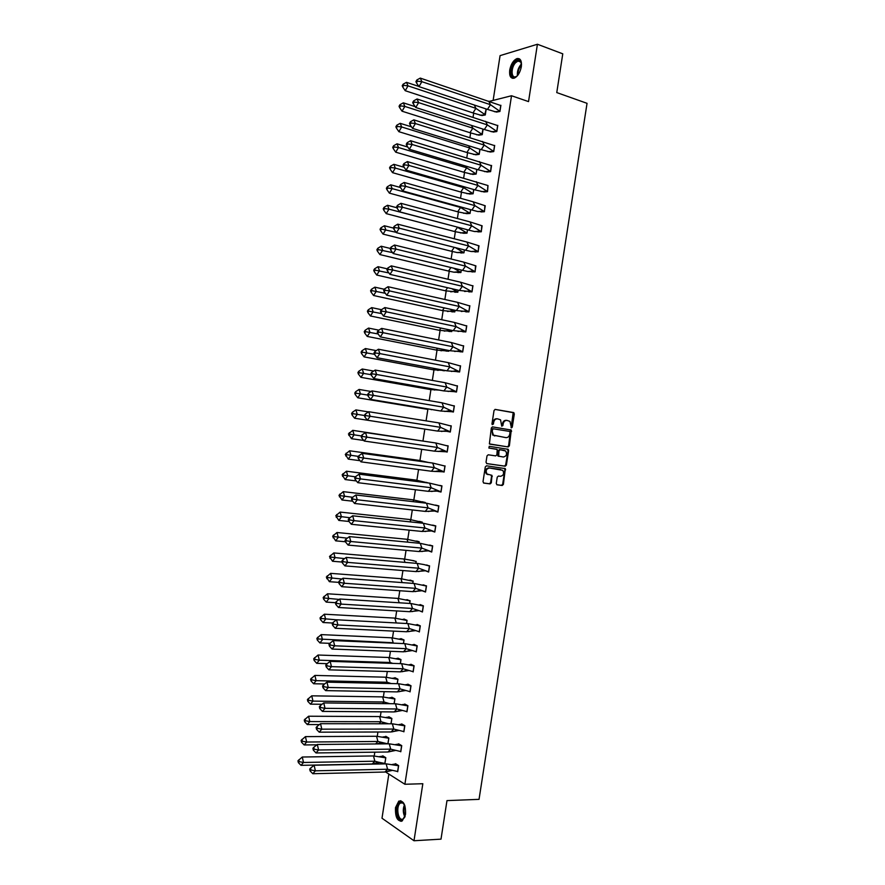 <?xml version="1.0" encoding="UTF-8"?>
<svg xmlns="http://www.w3.org/2000/svg" width="885" height="885" viewBox="0 0 885 885"><rect width="100%" height="100%" fill="white"/><g stroke="black" fill="none" stroke-linecap="round" stroke-linejoin="round"><path stroke-width="1.33" d="M511.441 427.864L512.282 427.112L514.318 413.948L513.51 412.543L495.257 409.412L494.04 410.485L491.971 423.793L492.226 424.634L492.945 422.211L493.675 422.311C494.25 419.921 495.556 418.76 497.569 418.848L500.556 419.833L501.729 426.183L502.89 425.585L503.156 423.871C503.731 421.481 505.014 420.342 507.016 420.419L509.959 421.382L511.441 427.864M511.099 427.687L513.2 412.664L495.003 409.401M492.226 424.634L493.41 424.037L493.675 422.311M501.706 426.161L502.426 423.771L503.156 423.871M395.506 807.64L398.781 801.135C403.604 800.405 405.85 804.83 405.518 814.421L402.255 820.915C397.398 821.623 395.152 817.198 395.506 807.64M509.727 70.048C510.955 64.096 513.366 60.28 516.94 58.598C520.435 58.078 521.896 60.788 521.331 66.751C520.092 72.703 517.692 76.519 514.152 78.19C510.623 78.721 509.152 76.01 509.727 70.048M388.847 774.054L381.999 818.227L413.992 840.75L441.007 839.146L446.98 800.615L479.039 799.354L587.043 103.324L556.765 92.582L562.772 53.83L537.416 44.25L500.069 55.633L493.133 100.403M496.264 483.442L497.082 484.814L502.193 485.489L503.399 484.383L505.335 468.619L486.518 465.809L485.29 466.915L483 481.694L483.841 483.077L490.102 483.896L491.319 482.79L491.971 475.367L487.004 473.995C485.434 470.787 486.241 468.796 489.405 467.999L502.78 470.333C504.361 473.508 503.587 475.51 500.445 476.329L498.443 476.053L497.237 477.159L496.264 483.442M489.405 101.355L511.519 95.746L528.533 101.598L537.416 44.25M511.519 95.746L404.887 784.265L385.528 771.941M413.992 840.75L422.831 783.723L404.887 784.265M508.178 446.936L509.373 445.852L511.276 430.055L492.547 426.88L491.33 427.964L489.383 443.905L508.178 446.936L507.437 446.825L508.632 445.741L510.534 429.955L492.381 426.869M508.654 450.498L506.386 465.123L505.191 466.218L486.85 463.618L486.02 462.224L487.004 455.897L488.221 454.79L495.7 455.886L496.905 454.79L497.215 449.458L488.951 448.053L489.228 446.294L508.311 449.337L505.645 464.979L506.386 465.123M374.222 755.989L374.809 752.173M377.264 736.309L377.928 732.006M380.307 716.629L381.059 711.828M383.36 696.949L384.178 691.661M386.402 677.268L387.298 671.483M389.455 657.577L390.418 651.305M392.498 637.886L393.548 631.116M395.551 618.184L396.668 610.927M398.593 598.481L399.788 590.737M401.646 578.79L402.918 570.548M404.688 559.077L406.038 550.348M407.742 539.374L409.169 530.148M410.795 519.661L412.299 509.948M413.848 499.948L415.419 489.737M416.89 480.234L418.55 469.526M419.944 460.51L421.68 449.315M422.997 440.785L424.811 429.103M426.083 420.851L427.853 409.379M429.214 400.639L430.906 389.666M432.345 380.417L433.96 369.941M435.475 360.184L437.013 350.206M438.606 339.962L440.066 330.481M441.737 319.728L443.119 310.746M444.867 299.484L446.173 291.01M447.998 279.251L449.226 271.264M451.129 259.006L452.29 251.517M454.259 238.762L455.344 231.77M457.39 218.518L458.397 212.024M460.532 198.262L461.45 192.277M463.663 178.007L464.514 172.52M466.793 157.751L467.568 152.762M469.935 137.485L470.632 133.004M473.066 117.229L473.685 113.236M496.419 112.085L499.937 111.466L500.899 105.293M481.894 115.548L485.301 114.962L486.219 108.977M493.321 132.053L496.839 131.522L497.79 125.36M478.851 135.173L482.248 134.664L483.099 129.121M490.235 152.032L493.73 151.578L494.682 145.405M475.82 154.798L479.194 154.366L479.991 149.266M487.137 172L490.622 171.635L491.584 165.462M472.778 174.422L476.141 174.068L476.871 169.4M484.051 191.968L487.524 191.68L488.022 185.584M469.747 194.047L473.099 193.771L473.752 189.534M480.953 211.935L484.416 211.725L484.891 205.619M466.705 213.661L470.046 213.462L470.632 209.668M477.867 231.892L481.307 231.77L481.772 225.653M463.674 233.275L467.003 233.153L467.523 229.79M474.769 251.86L478.21 251.805L478.641 245.687M460.631 252.889L463.95 252.844L464.404 249.913M471.683 271.817L475.101 271.85L475.51 265.71M457.6 272.491L460.908 272.536L461.295 270.036M468.596 291.762L472.004 291.884L472.955 285.711L472.38 285.733M454.569 292.105L457.855 292.216L458.176 290.158M465.51 311.719L468.906 311.907L469.858 305.745L469.249 305.745M451.527 311.708L454.813 311.896L455.067 310.27M462.412 331.665L465.798 331.941L466.76 325.78L466.096 325.757M448.496 331.3L451.77 331.576L451.947 330.382M459.326 351.599L462.7 351.964L463.651 345.803L462.944 345.769M445.465 350.902L448.717 351.245L448.839 350.493M456.24 371.545L459.603 371.977L460.554 365.826L459.78 365.77M442.434 370.494L445.719 370.605M453.153 391.48L456.505 392L457.456 385.838L456.605 385.76M439.391 390.13L441.073 390.429M450.067 411.414L453.397 412.012L454.359 405.861L453.397 405.739M446.98 431.349L450.299 432.024L451.262 425.873L450.155 425.707M443.894 451.273L447.224 451.925M443.872 451.438L447.202 452.036L448.153 445.874L446.859 445.653M440.807 471.196L443.894 471.771M445.055 465.886L444.104 472.037L440.785 471.362M437.732 491.12L440.31 491.595M437.699 491.275L441.007 492.038L441.958 485.887L439.723 485.389M428.329 482.978L426.139 482.347M434.646 511.043L437.909 512.039L438.86 505.888L435.564 505.092M425.22 503.056L425.309 502.492L422.123 501.729M431.559 530.956L434.812 532.04L435.774 525.889L432.466 525.104M422.112 523.146L422.267 522.139L419.081 521.387M428.473 550.868L431.725 552.03L432.676 545.879L429.369 545.116M419.003 543.224L419.224 541.786L417.078 541.133M415.928 571.588L344.918 565.891L347.584 562.384L343.17 561.643L342.716 559.973L346.223 557.406L347.584 562.384L418.705 568.225L428.55 571.798L429.446 566.024L423.937 564.564L417.189 563.402L418.705 568.225L415.928 571.588L425.408 570.77L428.628 572.02L429.579 565.869L426.271 565.128M415.895 563.291L416.182 561.433L412.985 560.714M422.289 590.815L425.53 592.01L426.481 585.859L423.174 585.14M412.786 583.37L413.14 581.069L409.943 580.372M420.585 611.258L422.433 611.989L423.384 605.838L420.154 604.588L420.076 605.141M409.678 603.437L410.109 600.705L406.901 600.03M419.346 631.967L420.298 625.828L417.078 624.489L416.979 625.142M406.58 623.505L407.067 620.341L403.958 619.046L403.859 619.677M416.249 651.946L417.2 645.807L413.992 644.38L413.881 645.132M403.471 643.572L404.025 639.966L400.938 638.594L400.816 639.324M413.151 671.925L414.103 665.774L410.917 664.27L410.784 665.133M400.363 663.628L400.993 659.591L397.907 658.141L397.785 658.971M410.065 691.893L411.016 685.753L407.841 684.16L407.686 685.123M397.265 683.685L397.951 679.215L394.887 677.689L394.743 678.618M406.967 711.861L407.919 705.721L404.755 704.051L404.589 705.113M394.157 703.741L394.909 698.84L391.856 697.225L391.701 698.254M403.881 731.829L404.832 725.689L401.679 723.93L401.502 725.092M391.048 723.786L391.878 718.465L388.836 716.761L388.659 717.89M400.783 751.785L401.735 745.646L398.604 743.809L398.405 745.082M387.951 743.842L388.836 738.079L385.816 736.298L385.628 737.526M397.697 771.753L398.648 765.614L395.529 763.678L395.307 765.049M384.875 763.722L385.805 757.693L382.785 755.834L382.585 757.151M450.321 425.762L451.25 425.917M506.828 420.397L506.275 420.331C504.273 420.242 502.99 421.393 502.426 423.771M497.37 418.826L496.839 418.76C494.815 418.671 493.52 419.822 492.945 422.211M489.77 444.137L507.437 446.825M510.026 432.378L509.45 431.393L493.41 428.816L492.558 429.568L492.27 431.382L493.41 435.143L505.899 437.632C507.901 437.699 509.174 436.548 509.749 434.17L510.026 432.378M493.41 428.816L492.668 428.705L491.817 429.468L492.558 429.568M505.899 437.632L492.68 435.044L491.817 429.468M486.628 463.552L504.45 466.074L505.645 464.979M496.728 449.215L488.841 448.02M503.388 457.014C506.552 456.195 507.315 454.193 505.678 450.996L500.191 449.735L498.985 450.83L498.675 456.151L503.388 457.014M499.151 456.394L497.934 456.029L497.602 454.879L498.244 450.708L499.45 449.613L504.417 450.376M507.913 450.376L507.216 449.016M488.1 474.637L486.274 473.851C484.714 470.654 485.511 468.652 488.675 467.866L500.744 469.548M483.542 482.989L489.372 483.752L490.589 482.635L491.562 476.351L490.998 475.046M496.795 484.726L501.463 485.334L502.669 484.228L504.926 469.625L504.339 468.309M479.924 115.183L484.626 114.939L481.993 115.559L472.999 112.937L475.887 108.335L485.312 114.829M484.626 114.939L486.197 109.143M484.781 108.501L486.097 109.109M418.859 86.442L406.503 82.338L408.018 85.867L405.219 90.701L472.999 112.937M406.503 82.338L403.151 84.163L402.221 85.768L402.719 86.951L403.648 85.336L408.018 85.867L475.887 108.335L474.316 105.027M402.719 86.951L405.219 90.701M403.648 85.336L403.151 84.163M488.741 101.189L490.467 104.707L499.859 111.3L500.755 105.514L420.286 78.101L421.868 81.686L490.467 104.707L487.469 109.397L496.518 112.096L499.959 111.333M418.97 86.619L416.448 82.792L417.41 81.143L421.868 81.686L418.97 86.619L487.469 109.397M417.41 81.143L416.89 79.949L420.286 78.101M416.89 79.949L415.928 81.597L416.448 82.792M517.935 75.092L517.681 75.38C511.298 82.67 508.499 68.776 514.937 62.072C517.183 59.771 519.041 59.472 520.513 61.176L521.519 64.771M521.376 63.377L520.712 61.928L517.957 61.032L515.546 62.746C510.877 67.525 511.021 78.588 515.734 76.718L516.973 76.077M519.517 58.886L517.736 58.963L514.738 61.087C509.804 68.543 509.152 74.296 512.769 78.356M405.109 816.302L402.376 819.787C396.757 822.276 394.644 803.978 400.308 802.208L402.288 802.308L404.755 805.339M404.146 804.144L402.763 802.927L400.507 803.038C395.639 805.56 397.896 821.346 402.841 819.101L404.578 817.552M400.839 800.737L399.655 801.168C394.201 803.934 395.761 821.534 401.48 821.269M476.672 134.797L481.86 134.564L478.951 135.195L469.935 132.706L472.822 128.17L482.27 134.531M481.86 134.564L483 129.088M415.176 106.642L403.339 102.837L404.843 106.421L402.044 111.2L469.935 132.706M403.339 102.837L399.976 104.684L399.047 106.277L399.544 107.472L400.474 105.879L404.843 106.421L472.822 128.17L471.539 125.416M399.544 107.472L402.044 111.2M400.474 105.879L399.976 104.684M473.42 154.421L479.095 154.2L475.92 154.82L466.882 152.486L469.758 147.994L479.216 154.233M411.492 126.843L400.175 123.325L401.668 126.975L398.881 131.688L466.882 152.486M400.175 123.325L396.812 125.205L395.883 126.787L396.38 128.004L397.299 126.422L401.668 126.975L469.758 147.994L468.751 145.782M479.117 154.2L479.891 149.233M396.38 128.004L398.881 131.688M397.299 126.422L396.812 125.205M475.865 173.77L472.878 174.434L463.817 172.254L466.683 167.818L475.865 173.77L470.167 174.046M407.808 147.054L397.011 143.824L398.493 147.53L395.717 152.176L463.817 172.254M476.772 169.367L476.163 173.925M397.011 143.824L393.637 145.726L392.719 147.286L393.205 148.525L394.124 146.965L398.493 147.53L466.683 167.818L465.93 166.137M393.205 148.525L395.717 152.176M394.124 146.965L393.637 145.726M472.601 193.339L469.846 194.058L460.753 192.023L463.618 187.642L472.601 193.339L466.915 193.671M404.124 167.276L393.847 164.311L395.318 168.073L392.553 172.663L460.753 192.023M473.652 189.512L473.121 193.627M393.847 164.311L390.473 166.247L389.555 167.785L390.042 169.035L390.96 167.508L395.318 168.073L463.618 187.642L463.109 186.481M390.042 169.035L392.553 172.663M390.96 167.508L390.473 166.247M469.338 212.909L466.804 213.672L457.7 211.792L460.554 207.466L469.338 212.909L463.663 213.296M400.44 187.498L390.683 184.788L392.144 188.616L389.389 193.14L457.7 211.792M470.532 209.634L470.068 213.318M390.683 184.788L387.298 186.757L386.38 188.273L386.867 189.556L387.785 188.04L392.144 188.616L460.554 207.466L460.266 206.802M386.867 189.556L389.389 193.14M387.785 188.04L387.298 186.757M485.633 121.311L487.336 124.896L496.75 131.356L497.647 125.57L417.067 98.987L418.627 102.627L487.336 124.896L484.36 129.531L493.432 132.075L496.861 131.389M415.751 107.494L413.218 103.7L414.18 102.074L418.627 102.627L415.751 107.494L484.36 129.531M414.18 102.074L413.66 100.857L417.067 98.987M413.66 100.857L412.698 102.483L413.218 103.7M482.513 141.445L484.217 145.074L493.653 151.412L494.549 145.627L413.837 119.851L415.397 123.557L484.217 145.074L481.241 149.654L490.334 152.043L493.753 151.446M412.521 128.369L409.987 124.608L410.95 123.004L415.397 123.557L412.521 128.369L481.241 149.654M410.95 123.004L410.43 121.765L413.837 119.851M410.43 121.765L409.478 123.369L409.987 124.608M479.393 161.568L481.086 165.263L490.544 171.458L491.263 165.595L410.607 140.726L412.167 144.487L481.086 165.263L478.132 169.776L487.237 172.011L490.644 171.491M409.301 149.233L406.757 145.505L407.708 143.923L412.167 144.487L409.301 149.233L478.132 169.776M407.708 143.923L407.2 142.662L410.607 140.726M407.2 142.662L406.248 144.255L406.757 145.505M476.285 181.691L477.966 185.441L487.436 191.503L487.889 185.518L407.388 161.59L408.925 165.418L477.966 185.441L475.013 189.899L484.15 191.979L487.547 191.536M406.071 170.097L403.527 166.402L404.478 164.842L408.925 165.418L406.071 170.097L475.013 189.899M404.478 164.842L403.969 163.559L407.388 161.59M403.969 163.559L403.018 165.13L403.527 166.402M473.165 201.813L474.847 205.608L484.338 211.548L485.234 205.762L473.165 201.813L404.168 182.454L405.695 186.337L474.847 205.608L471.893 210.011L477.823 211.548L484.438 211.581M402.852 190.961L400.308 187.299L401.248 185.75L405.695 186.337L402.852 190.961L471.893 210.011M401.248 185.75L400.739 184.456L404.168 182.454M400.739 184.456L399.799 186.005L400.308 187.299M466.074 232.489L466.926 232.976L463.773 233.286L454.647 231.549L457.479 227.279L466.074 232.489L460.421 232.921M396.923 207.776L387.519 205.276L388.969 209.148L386.225 213.628L454.647 231.549M467.424 229.768L467.026 233.009M387.519 205.276L384.134 207.267L383.216 208.76L383.703 210.066L384.61 208.572L388.969 209.148L457.412 227.113M383.703 210.066L386.225 213.628M384.61 208.572L384.134 207.267M470.057 221.925L471.716 225.786L481.23 231.593L482.126 225.808L470.057 221.925L400.938 203.307L402.465 207.256L471.716 225.786L468.784 230.133L474.515 231.527L481.34 231.616M399.622 211.825L397.077 208.185L398.018 206.67L402.465 207.256L399.622 211.825L468.784 230.133M398.018 206.67L397.509 205.353L400.938 203.307M397.509 205.353L396.569 206.869L397.077 208.185M455.288 247.601L463.873 252.667L457.169 252.557L451.582 251.307L454.248 247.346M460.742 252.889L461.317 253.044M393.471 228.076L384.356 225.752L385.805 229.691L383.061 234.105L451.582 251.307M464.304 249.891L463.972 252.69M384.356 225.752L380.959 227.777L380.052 229.248L380.528 230.565L381.446 229.093L396.148 232.312M380.528 230.565L383.061 234.105M381.446 229.093L380.959 227.777M466.937 242.036L468.596 245.953L478.132 251.628L479.028 245.842L466.937 242.036L397.719 224.17L399.235 228.175L468.596 245.953L465.676 250.234L471.207 251.506L478.232 251.65M474.88 251.86L475.455 252.015M396.403 232.678L393.847 229.071L394.787 227.578L399.235 228.175L396.403 232.678L465.676 250.234M394.787 227.578L394.29 226.239L397.719 224.17M394.29 226.239L393.349 227.733L393.847 229.071M453.518 268.155L460.831 272.348L453.928 272.193L448.529 271.064L450.93 267.524M457.7 272.503L458.353 272.657M390.23 248.431L381.192 246.218L382.63 250.223L379.897 254.57L448.529 271.064M461.185 270.014L460.93 272.37M381.192 246.218L377.795 248.287L376.888 249.736L377.364 251.075L378.271 249.614L392.542 252.623M377.364 251.075L379.897 254.57M378.271 249.614L377.795 248.287M463.828 262.148L465.477 266.12L475.024 271.662L475.92 265.876L463.828 262.148L394.5 245.023L396.004 249.094L465.477 266.12L462.556 270.345L467.899 271.496L475.134 271.684M471.793 271.817L472.446 271.972M393.183 253.53L390.617 249.957L391.557 248.475L396.004 249.094L393.183 253.53L462.556 270.345M391.557 248.475L391.059 247.114L394.5 245.023M391.059 247.114L390.13 248.596L390.617 249.957M451.737 288.665L457.777 292.028L445.476 290.811L447.6 287.713M454.669 292.105L455.41 292.271M387.287 268.852L378.028 266.695L379.455 270.755L376.733 275.047L445.476 290.811M458.076 290.136L457.888 292.05M378.028 266.695L374.632 268.786L373.724 270.224L374.2 271.573L375.107 270.135L388.924 272.945M374.2 271.573L376.733 275.047M375.107 270.135L374.632 268.786M460.72 282.249L462.357 286.275L471.926 291.685L472.822 285.91L460.72 282.249L391.27 265.865L392.763 270.002L462.357 286.275L459.448 290.457L472.026 291.718M468.696 291.762L469.448 291.939M389.964 274.372L387.398 270.843L388.327 269.383L392.763 270.002L389.964 274.372L459.448 290.457M388.327 269.383L387.829 268L391.27 265.865M387.829 268L386.9 269.46L387.398 270.843M449.967 309.153L454.735 311.708L442.411 310.569L444.27 307.892M451.638 311.708L452.5 311.896M384.356 289.273L374.864 287.16L376.291 291.276L373.581 295.513L442.411 310.569M454.956 310.248L454.835 311.73M374.864 287.16L371.468 289.284L370.561 290.7L371.036 292.072L371.932 290.656L385.307 293.267M371.036 292.072L373.581 295.513M371.932 290.656L371.468 289.284M457.6 302.349L459.238 306.442L468.829 311.719L469.725 305.945L457.6 302.349L388.05 286.718L389.533 290.911L459.238 306.442L456.339 310.558L468.928 311.741M465.61 311.719L466.483 311.907M386.745 295.214L384.167 291.718L385.097 290.28L389.533 290.911L386.745 295.214L456.339 310.558M385.097 290.28L384.61 288.875L388.05 286.718M384.61 288.875L383.681 290.313L384.167 291.718M448.241 329.607L451.693 331.377L439.358 330.315L440.929 328.081M448.595 331.3L449.635 331.521M381.468 309.695L371.711 307.626L373.116 311.797L370.417 315.967L439.358 330.315M451.848 330.359L451.792 331.399M371.711 307.626L368.304 309.772L367.408 311.166L367.872 312.56L368.768 311.166L381.701 313.6M367.872 312.56L370.417 315.967M368.768 311.166L368.304 309.772M454.492 322.45L456.107 326.598L465.72 331.742L466.616 325.968L454.492 322.45L384.831 307.56L386.302 311.808L456.107 326.598L453.22 330.647L465.831 331.764M462.523 331.665L463.574 331.875M383.515 316.056L380.948 312.593L381.866 311.166L386.302 311.808L383.515 316.056L453.22 330.647M381.866 311.166L381.38 309.75L384.831 307.56M381.38 309.75L380.462 311.166L380.948 312.593M446.593 350.051L448.651 351.057L436.305 350.051L437.577 348.259M445.564 350.902L446.859 351.157M378.868 330.16L368.547 328.081L369.941 332.317L367.253 336.433L436.305 350.051M448.739 350.471L448.75 351.079M368.547 328.081L365.129 330.271L364.244 331.643L364.709 333.059L365.594 331.687L378.083 333.944M364.709 333.059L367.253 336.433M365.594 331.687L365.129 330.271M451.383 342.55L452.987 346.754L462.623 351.765L463.519 345.991L451.383 342.55L381.612 328.401L383.072 332.705L452.987 346.754L450.111 350.748L462.733 351.787M459.437 351.599L460.742 351.865M380.296 336.897L377.718 333.457L378.647 332.063L383.072 332.705L380.296 336.897L450.111 350.748M378.647 332.063L378.16 330.625L381.612 328.401M378.16 330.625L377.231 332.019L377.718 333.457M445.066 370.472L433.252 369.797L434.214 368.448M442.533 370.494L444.248 370.815M376.269 350.615L365.383 348.546L366.777 352.838L364.1 356.887L433.252 369.797M365.383 348.546L361.965 350.759L361.08 352.108L361.534 353.546L362.43 352.186L374.488 354.288M361.534 353.546L364.1 356.887M362.43 352.186L361.965 350.759M448.275 362.64L449.868 366.899L459.525 371.777L460.421 366.003L448.275 362.64L378.393 349.232L379.853 353.602L449.868 366.899L447.002 370.837L459.625 371.8M456.35 371.545L458.087 371.866M377.076 357.728L374.499 354.332L375.417 352.949L379.853 353.602L377.076 357.728L447.002 370.837M375.417 352.949L374.93 351.489L378.393 349.232M374.93 351.489L374.012 352.872L374.499 354.332M439.17 390.097L430.198 389.533L430.851 388.626M373.669 371.058L362.231 369.001L363.613 373.348L360.936 377.342L430.198 389.533M362.231 369.001L358.801 371.246L357.916 372.574L358.37 374.023L359.266 372.696L371.114 374.687M358.37 374.023L360.936 377.342M359.266 372.696L358.801 371.246M445.166 382.729L446.759 387.044L456.428 391.801L457.324 386.026L445.166 382.729L375.174 370.063L376.623 374.499L446.759 387.044L443.894 390.927L456.527 391.812M453.264 391.48L455.841 391.933M373.857 378.559L371.269 375.196L372.187 373.835L376.623 374.499L373.857 378.559L443.894 390.927M372.187 373.835L371.711 372.353L375.174 370.063M371.711 372.353L370.793 373.713L371.269 375.196M433.274 409.766L427.477 408.804M371.069 391.48L359.067 389.444L360.438 393.858L357.783 397.785L427.145 409.268M359.067 389.444L355.637 391.723L354.763 393.04L355.206 394.511L356.091 393.194L367.74 395.086M355.206 394.511L357.783 397.785M356.091 393.194L355.637 391.723M442.058 402.819L443.639 407.188L453.33 411.813L454.215 406.038L442.058 402.819L371.954 390.893L373.393 395.385L443.639 407.188L440.785 411.016L453.43 411.824M450.177 411.403L453.408 411.945M370.638 399.389L368.049 396.049L368.956 394.71L373.393 395.385L370.638 399.389L440.785 411.016M368.956 394.71L368.492 393.217L371.954 390.893M368.492 393.217L367.574 394.555L368.049 396.049M424.745 429.092L354.62 418.24L357.274 414.368L364.388 415.485M355.903 409.899L352.473 412.2L351.599 413.494L352.053 414.988L352.927 413.693L357.274 414.368L355.903 409.899L368.481 411.901M352.053 414.988L354.62 418.24M352.927 413.693L352.473 412.2M438.938 422.908L440.52 427.333L450.233 431.814L451.118 426.05L438.938 422.908L368.735 411.724L370.162 416.271L440.52 427.333L437.677 431.095L447.091 431.338M367.43 420.209L364.83 416.912L365.737 415.596L370.162 416.271L367.43 420.209L437.677 431.095M365.737 415.596L365.262 414.069L368.735 411.724M365.262 414.069L364.354 415.386L364.83 416.912M352.75 430.342L348.436 433.949L351.467 438.683L354.1 434.867L352.75 430.342L428.041 441.825M351.467 438.683L363.746 440.453M348.889 435.464L349.763 434.192L361.345 435.929M349.763 434.192L349.321 432.676M435.829 442.987L437.4 447.467L447.135 451.826L448.02 446.051L435.829 442.987L365.516 432.544L366.932 437.157L437.4 447.467L434.568 451.173L447.235 451.837M364.211 441.04L361.6 437.765L362.507 436.471L366.932 437.157L364.211 441.04L434.568 451.173M362.507 436.471L362.042 434.922L365.516 432.544M362.042 434.922L361.135 436.216L361.6 437.765M349.597 450.786L345.283 454.403L348.303 459.116L350.936 455.366L349.597 450.786L419.224 460.399L428.561 462.49M348.303 459.116L360.062 460.698M345.725 455.93L346.599 454.68L358.392 456.383M419.224 460.399L419.512 461.24M346.599 454.68L346.157 453.153M432.732 463.065L434.281 467.601L444.038 471.827L444.923 466.052L432.732 463.065L362.308 453.363L363.713 458.043L434.281 467.601L431.46 471.251L444.137 471.838M360.991 461.848L358.381 458.607L359.288 457.335L363.713 458.043L360.991 461.848L431.46 471.251M359.288 457.335L358.823 455.775L362.308 453.363M358.823 455.775L357.916 457.047L358.381 458.607M346.433 471.218L342.119 474.847L345.15 479.559L347.772 475.865L346.433 471.218L416.171 480.124L427.997 482.933M345.15 479.559L356.367 480.942M342.561 476.395L343.435 475.168L355.449 476.827M416.171 480.124L416.625 481.484M343.435 475.168L342.993 473.619M429.623 483.144L431.172 487.735L440.94 491.828L441.825 486.053L429.623 483.144L359.089 474.172L360.483 478.918L431.172 487.735L428.351 491.33L437.832 491.109M357.772 482.668L355.162 479.46L356.058 478.199L360.483 478.918L357.772 482.668L428.351 491.33M356.058 478.199L355.604 476.628L359.089 474.172M355.604 476.628L354.697 477.878L355.162 479.46M343.28 491.651L338.966 495.301L341.986 499.992L344.608 496.352L343.28 491.651L413.118 499.848L425.276 502.669M341.986 499.992L352.684 501.198M339.397 496.861L340.271 495.655L352.639 497.281M413.118 499.848L413.726 501.718M340.271 495.655L339.829 494.084M426.515 503.211L428.052 507.857L437.843 511.818L438.728 506.054L426.515 503.211L355.87 494.992L357.263 499.782L428.052 507.857L425.242 511.397L434.756 511.021M354.564 503.476L351.942 500.302L352.838 499.074L357.263 499.782L354.564 503.476L425.242 511.397M352.838 499.074L352.374 497.47L355.87 494.992M352.374 497.47L351.478 498.697L351.942 500.302M419.512 521.508L420.309 521.597M340.128 512.083L335.802 515.734L338.833 520.424L341.444 516.851L340.128 512.083L410.076 519.561L422.245 522.316M338.833 520.424L348.989 521.464M336.245 517.327L337.108 516.132L349.951 517.736M410.076 519.561L410.828 521.951M422.012 523.135L422.134 522.305M337.108 516.132L336.676 514.55M423.406 523.278L424.933 527.991L434.745 531.819L435.641 526.044L423.406 523.278L352.65 515.8L354.033 520.657L424.933 527.991L422.134 531.465L431.67 530.934M432.909 525.225L433.716 525.314M351.345 524.285L348.723 521.143L349.619 519.926L354.033 520.657L351.345 524.285L422.134 531.465M349.619 519.926L349.155 518.311L352.65 515.8M349.155 518.311L348.27 519.517L348.723 521.143M336.964 532.516L332.649 536.177L335.68 540.846L338.28 537.328L336.964 532.516L407.023 539.286L419.202 541.952M418.063 541.631L416.138 541.045M335.68 540.846L345.438 541.753M333.081 537.781L333.944 536.609L347.263 538.18M407.023 539.286L407.919 542.162M418.904 543.213L419.092 541.941M333.944 536.609L333.512 535.005M420.298 543.346L421.824 548.103L431.648 551.809L432.544 546.045L420.298 543.346L349.442 536.598L350.814 541.52L421.824 548.103L419.036 551.532L428.583 550.846M431.493 545.724L429.347 545.116M429.479 545.105L430.431 545.193M348.126 545.094L345.504 541.974L346.389 540.79L350.814 541.52L348.126 545.094L419.036 551.532M346.389 540.79L345.935 539.142L349.442 536.598M345.935 539.142L345.05 540.337L345.504 541.974M412.687 560.636L413.915 560.67M333.811 552.937L329.497 556.61L332.528 561.267L335.116 557.816L333.811 552.937L403.969 558.988L413.107 560.603M332.528 561.267L342.075 562.052M329.917 558.236L330.78 557.085L344.586 558.612M403.969 558.988L405.009 562.373M415.795 563.291L416.16 561.588M330.78 557.085L330.348 555.459M429.557 566.035L425.951 565.05M346.223 557.406L417.189 563.402M426.393 565.017L427.201 565.084M342.716 559.973L341.831 561.145L342.285 562.816L343.17 561.643M344.918 565.891L342.285 562.816M409.368 580.228L410.784 580.217M330.658 573.358L326.333 577.042L329.375 581.688L331.952 578.292L330.658 573.358L400.916 578.702L413.018 581.224L410.076 580.162M329.375 581.688L338.723 582.363M326.764 578.69L327.616 577.562L341.898 579.033M400.916 578.702L402.089 582.573M412.687 583.359L413.118 581.224M327.616 577.562L327.196 575.914M414.091 583.469L415.596 588.337L425.464 591.777L426.349 586.014L414.091 583.469L343.015 578.204L344.365 583.248L415.596 588.337L412.819 591.645L422.079 590.726M426.459 586.025L422.565 584.985M423.307 584.919L424.015 584.974M341.698 586.689L339.066 583.635L339.951 582.496L344.365 583.248L341.698 586.689L412.819 591.645M339.951 582.496L339.497 580.803L343.015 578.204M339.497 580.803L338.623 581.954L339.066 583.635M406.049 599.82L407.675 599.764M327.505 593.78L323.18 597.475L323.6 599.145L326.222 602.11L328.789 598.769L327.505 593.78L397.874 598.404L409.976 600.86L407.056 599.72M326.222 602.11L335.47 602.674M323.6 599.145L324.452 598.028L339.22 599.433M397.874 598.404L399.168 602.774M409.578 603.437L410.076 600.86M324.452 598.028L324.032 596.357M410.983 603.526L412.476 608.46L422.366 611.756L423.251 605.993L410.983 603.526L339.796 599.001L341.134 604.101L412.476 608.46L409.722 611.701L418.749 610.683M423.362 606.004L419.18 604.92M420.231 604.82L420.851 604.864M338.49 607.486L335.846 604.466L336.731 603.338L341.134 604.101L338.49 607.486L409.722 611.701M336.731 603.338L336.289 601.634L339.796 599.001M336.289 601.634L335.404 602.762L335.846 604.466M402.73 619.411L404.589 619.312M324.352 614.201L320.027 617.907L320.447 619.589L323.058 622.52L325.625 619.246L324.352 614.201L394.821 618.106L406.934 620.485L404.025 619.279M323.058 622.52L332.627 623.018M320.447 619.589L321.299 618.493L336.543 619.832M394.821 618.106L396.237 622.952M406.469 623.505L407.045 620.496M321.299 618.493L320.879 616.812M407.874 623.571L409.368 628.56L419.269 631.735L420.165 625.972L407.874 623.571L336.588 619.788L337.915 624.954L409.368 628.56L406.613 631.757L415.419 630.64M420.264 625.983L415.795 624.865M417.145 624.721L417.709 624.755M335.271 628.273L332.627 625.286L333.501 624.179L337.915 624.954L335.271 628.273L406.613 631.757M333.501 624.179L333.07 622.454L336.588 619.788M333.07 622.454L332.185 623.571L332.627 625.286M399.412 639.003L401.502 638.848M394.445 643.185L392.874 643.118M321.2 634.611L316.874 638.328L317.284 640.032L319.905 642.93L322.461 639.722L321.2 634.611L391.778 637.808L403.903 640.109L401.005 638.826M319.905 642.93L329.795 643.34M317.284 640.032L318.135 638.959L393.194 642.753L391.778 637.808M403.372 643.561L404.002 640.12M318.135 638.959L317.715 637.244M404.777 643.627L406.248 648.672L416.182 651.714L417.067 645.95L404.777 643.627L333.368 640.585L334.696 645.807L406.248 648.672L403.505 651.803L412.089 650.608M417.178 645.95L414.069 644.623L412.41 644.811M332.063 649.059L329.408 646.105L330.282 645.021L334.696 645.807L332.063 649.059L403.505 651.803M330.282 645.021L329.851 643.284L333.368 640.585M329.851 643.284L328.977 644.369L329.408 646.105M396.093 658.606L398.438 658.396M392.796 663.385L390.13 662.5L389.455 663.274M318.047 655.022L313.721 658.739L314.131 660.464L316.753 663.341L319.297 660.188L318.047 655.022L388.725 657.5L400.861 659.734L397.973 658.374M316.753 663.341L327.184 663.661M314.131 660.464L314.971 659.413L319.297 660.188L390.13 662.5L388.725 657.5M400.263 663.628L400.971 659.745M314.971 659.413L314.562 657.688M401.668 663.673L403.14 668.772L413.085 671.682L413.981 665.918L401.668 663.673L330.16 661.361L331.477 666.648L403.14 668.772L400.407 671.848L408.759 670.576M414.08 665.929L410.983 664.513L409.036 664.757M328.855 669.845L326.2 666.925L327.063 665.863L331.477 666.648L328.855 669.845L400.407 671.848M327.063 665.863L326.631 664.093L330.16 661.361M326.631 664.093L325.757 665.166L326.2 666.925M392.785 678.198L395.374 677.932M391.225 683.552L387.077 682.246L386.026 683.441M314.894 675.421L310.569 679.16L310.978 680.908L313.611 683.751L316.133 680.653L314.894 675.421L385.683 677.202L397.83 679.359L394.953 677.921M313.611 683.751L324.607 683.972M310.978 680.908L311.819 679.868L316.133 680.653L387.077 682.246L385.683 677.202M397.155 683.685L397.929 679.359M311.819 679.868L311.409 678.12M398.571 683.718L400.031 688.873L409.987 691.65L410.883 685.897L398.571 683.718L326.952 682.147L328.258 687.49L400.031 688.873L397.31 691.893L405.43 690.543M410.994 685.897L407.908 684.404L405.651 684.702M325.636 690.621L322.981 687.745L323.844 686.694L328.258 687.49L325.636 690.621L397.31 691.893M323.844 686.694L323.412 684.913L326.952 682.147M323.412 684.913L322.549 685.952L322.981 687.745M389.466 697.8L392.32 697.468M389.765 703.686L384.024 701.993L382.574 703.608M311.741 695.831L307.416 699.57L307.814 701.34L310.458 704.15L312.98 701.108L311.741 695.831L382.63 696.893L394.787 698.984L391.922 697.468M310.458 704.15L322.029 704.272M307.814 701.34L308.655 700.323L312.98 701.108L384.024 701.993L382.63 696.893M394.057 703.741L394.887 698.984M308.655 700.323L308.245 698.564M395.473 703.752L396.923 708.973L406.901 711.617L407.797 705.854L395.473 703.752L323.744 702.922L325.038 708.332L396.923 708.973L394.201 711.927L402.111 710.511M407.897 705.865L404.832 704.294L402.277 704.648M322.428 711.407L319.762 708.553L320.624 707.524L325.038 708.332L322.428 711.407L394.201 711.927M320.624 707.524L320.204 705.721L323.744 702.922M320.204 705.721L319.341 706.75L319.762 708.553M386.159 717.403L389.267 717.005M386.015 723.178L383.504 723.786M388.515 723.786L380.97 721.729L379.101 723.775M308.588 716.231L304.263 719.981L304.661 721.762L307.305 724.549L309.816 721.574L308.588 716.231L379.588 716.573L391.756 718.598L388.902 717.005M307.305 724.549L319.463 724.561M304.661 721.762L305.502 720.766L309.816 721.574L380.97 721.729L379.588 716.573M390.949 723.786L391.856 718.598M305.502 720.766L305.093 718.985M392.365 723.797L393.803 729.063L403.814 731.585L404.699 725.822L392.365 723.797L320.525 723.698L321.808 729.163L393.803 729.063L391.104 731.961L398.792 730.479M404.81 725.822L401.746 724.173L398.903 724.605M319.219 732.172L316.553 729.351L317.416 728.355L321.808 729.163L319.219 732.172L391.104 731.961M317.416 728.355L316.985 726.53L320.525 723.698M316.985 726.53L316.122 727.536L316.553 729.351M382.862 737.006L386.225 736.541M382.762 742.814L377.806 743.931M387.674 743.842L377.906 741.475L375.616 743.953M305.436 736.619L301.11 740.391L301.508 742.194L304.152 744.938L306.652 742.028L305.436 736.619L376.534 736.265L388.714 738.212L385.882 736.541M304.152 744.938L316.885 744.827M301.508 742.194L302.338 741.221L306.652 742.028L377.906 741.475L376.534 736.265M387.84 743.842L388.825 738.212M302.338 741.221L301.94 739.417M389.267 743.831L390.694 749.153L400.717 751.542L401.613 745.778L389.267 743.831L317.317 744.473L318.589 750.004L390.694 749.153L387.995 751.996L395.462 750.458M401.724 745.778L398.67 744.053L395.529 744.55M316.011 752.947L313.334 750.159L314.197 749.175L318.589 750.004L316.011 752.947L387.995 751.996M314.197 749.175L313.777 747.327L317.317 744.473M313.777 747.327L312.914 748.312L313.334 750.159M379.554 756.609L383.183 756.067M379.499 762.439L372.253 763.965L374.853 761.211L378.415 762.173L373.481 763.799M384.909 763.478L378.415 762.173M302.283 757.018L297.957 760.79L298.356 762.616L301 765.337L303.5 762.472L302.283 757.018L373.492 755.945L385.683 757.814L382.851 756.078M301 765.337L372.253 763.965M298.356 762.616L299.185 761.664L303.5 762.472L374.853 761.211L373.492 755.945M384.809 763.478L385.783 757.814M299.185 761.664L298.787 759.839M386.159 763.855L387.586 769.242L397.63 771.499L398.515 765.735L386.159 763.855L314.109 765.237L315.381 770.824L387.586 769.242L384.898 772.03L392.144 770.437M398.626 765.735L395.595 763.932L392.166 764.507M312.803 773.711L310.126 770.957L310.978 769.994L315.381 770.824L312.803 773.711L384.898 772.03M310.978 769.994L310.558 768.136L314.109 765.237M310.558 768.136L309.706 769.098L310.126 770.957M511.541 427.012L512.282 427.112M492.68 423.937L493.41 424.037M502.16 425.486L502.89 425.585M512.769 412.454L513.51 412.543M513.577 413.859L514.318 413.948M510.092 429.734L510.833 429.833M510.899 431.128L511.641 431.238M508.632 445.741L509.373 445.852M491.54 431.283L492.27 431.382M494.195 435.796L494.925 435.907M504.45 466.074L505.191 466.218M499.45 449.613L500.191 449.735M498.244 450.708L498.985 450.83M497.602 454.879L498.332 455.001M488.675 467.866L489.405 467.999M491.562 476.351L492.292 476.495M490.589 482.635L491.319 482.79M489.372 483.752L490.102 483.896M504.926 469.625L505.667 469.758M502.669 484.228L503.399 484.383M501.463 485.334L502.193 485.489M517.437 75.634C517.028 71.663 518.156 68.001 520.822 64.66L521.475 64.019M521.519 64.87L521.365 65.036C518.975 67.968 517.847 71.287 517.99 75.015M404.865 816.943C402.929 812.939 402.797 808.868 404.467 804.731M404.821 805.505C403.571 809.1 403.693 812.64 405.164 816.125M398.781 801.135L399.766 801.091M513.2 412.664L513.942 412.753M510.534 429.955L511.276 430.055M492.68 435.044L493.41 435.143M497.934 456.029L498.675 456.151M507.57 449.226L508.311 449.337M486.274 473.851L487.004 473.995M491.241 475.223L491.971 475.367M504.594 468.486L505.335 468.619M494.383 111.698L499.251 111.444M520.712 61.928L520.513 61.176M521.044 62.16L517.957 61.032M402.763 802.927L402.288 802.308M402.797 802.949L400.507 803.038M491.075 131.655L496.441 131.422M487.757 151.623L493.631 151.412M484.449 171.601L490.334 171.325M481.13 191.569L487.015 191.237M477.823 211.548L483.686 211.15M474.515 231.527L480.356 231.073M462.811 252.059L457.169 252.557M471.207 251.506L477.037 250.997M459.547 271.64L453.928 272.193M467.899 271.496L473.707 270.921M456.284 291.231L450.686 291.829M464.592 291.475L470.377 290.855M453.02 310.812L447.445 311.476M461.295 311.465L467.059 310.79M449.757 330.404L444.204 331.123M457.987 331.466L463.74 330.724M446.317 349.995L440.962 350.77M454.691 351.456L460.41 350.67M440.874 369.687L437.721 370.417M451.394 371.457L457.091 370.616M436.205 389.566L434.491 390.064M448.109 391.458L453.773 390.562M431.825 409.534L431.26 409.722M444.812 411.459L450.454 410.518M441.526 431.471L447.135 430.475M438.241 451.483L443.827 450.432M434.955 471.495L440.509 470.389M431.67 491.507L437.201 490.356M428.395 511.519L433.893 510.324M425.11 531.531L430.575 530.303M421.835 551.554L427.278 550.282M418.572 571.577L423.97 570.261M415.297 591.6L420.663 590.24M412.034 611.623L417.366 610.219M408.77 631.647L414.069 630.208M405.507 651.681L410.773 650.198M402.244 671.704L407.476 670.188M398.991 691.738L404.191 690.178M388.084 703.221L385.893 703.641M395.728 711.772L400.905 710.168M384.853 722.868L381.302 723.775M392.475 731.806L397.619 730.169M381.634 742.515L377.021 743.942M389.234 751.83L394.334 750.17M385.982 771.864L391.048 770.171"/></g></svg>
